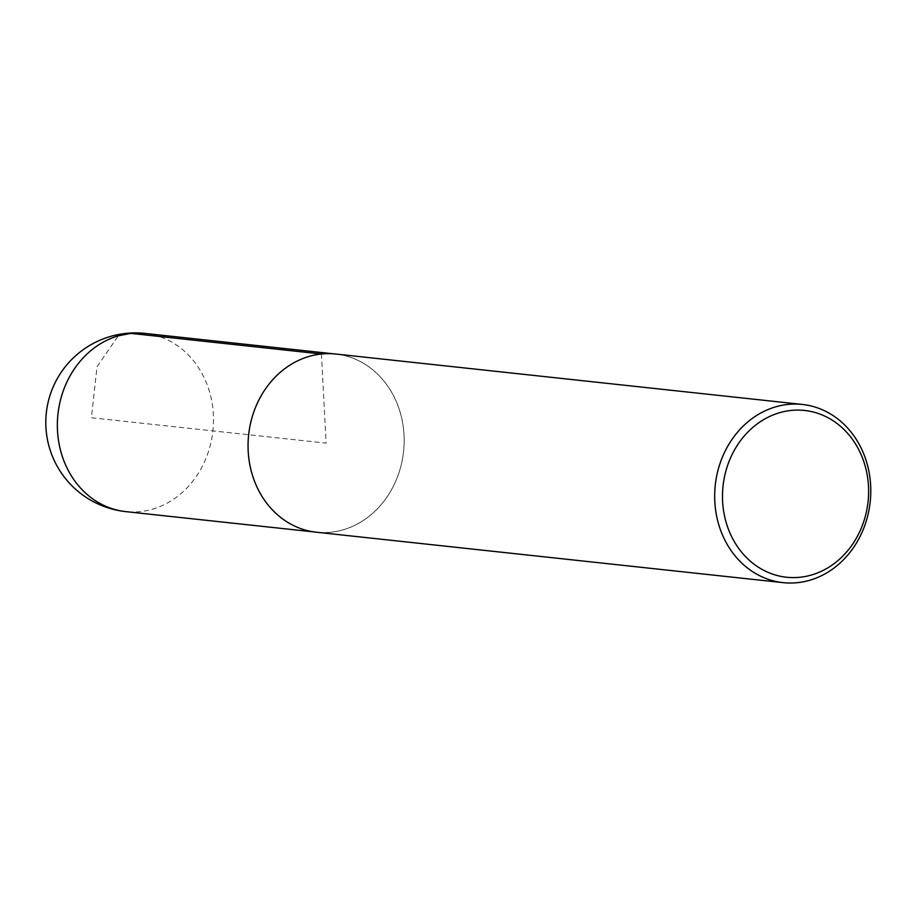 <?xml version="1.0" encoding="UTF-8"?>
<svg xmlns="http://www.w3.org/2000/svg" width="916" height="916" viewBox="0 0 916 916"><rect width="100%" height="100%" fill="white"/><g stroke="black" fill="none" stroke-linecap="round" stroke-linejoin="round"><path stroke-width="0.69" stroke-dasharray="4.58 3.44" d="M335.748 354.034A89.619 77.917 -83.8 0 1 403.59 451.496A89.619 77.917 -83.8 0 1 316.489 532.23M321.608 354.023A89.585 77.894 96.2 0 0 248.121 442.875A89.585 77.894 96.2 0 0 316.512 532.196A89.585 77.894 96.2 0 0 403.555 451.496A89.585 77.894 96.2 0 0 335.76 354.068A89.585 77.894 96.2 0 0 321.608 354.023M321.447 354L326.119 443.126L91.405 417.765L97.027 366.698L118.336 335.829M145.06 333.424A89.619 77.917 -83.8 0 1 212.89 430.898A89.619 77.917 -83.8 0 1 125.801 511.62M335.76 354.068L333.63 353.839M316.512 532.196L314.383 531.967"/><path stroke-width="1.37" d="M791.321 410.414A83.883 72.937 -83.8 0 1 860.834 529.208A83.883 72.937 -83.8 0 1 734.483 541.928A83.883 72.937 -83.8 0 1 791.321 410.414M788.218 404.403A89.619 77.917 -83.8 0 1 802.359 404.448A89.619 77.917 -83.8 0 1 870.2 501.911A89.619 77.917 -83.8 0 1 783.1 582.645A89.619 77.917 -83.8 0 1 714.709 493.289A89.619 77.917 -83.8 0 1 788.218 404.403M783.1 582.645L316.489 532.23A89.619 77.917 -83.8 0 1 248.099 442.863A89.619 77.917 -83.8 0 1 321.608 353.988A89.619 77.917 -83.8 0 1 335.748 354.034L802.359 404.448M118.336 335.829L130.908 333.378L321.447 354M130.908 333.378A89.619 77.917 -83.8 0 1 145.06 333.424A89.619 89.619 0 0 0 45.8 422.207A89.619 89.619 0 0 0 125.801 511.62A89.619 77.917 -83.8 0 1 57.399 422.265A89.619 77.917 -83.8 0 1 130.908 333.378M333.63 353.839L145.06 333.424M314.383 531.967L125.801 511.62"/></g></svg>
